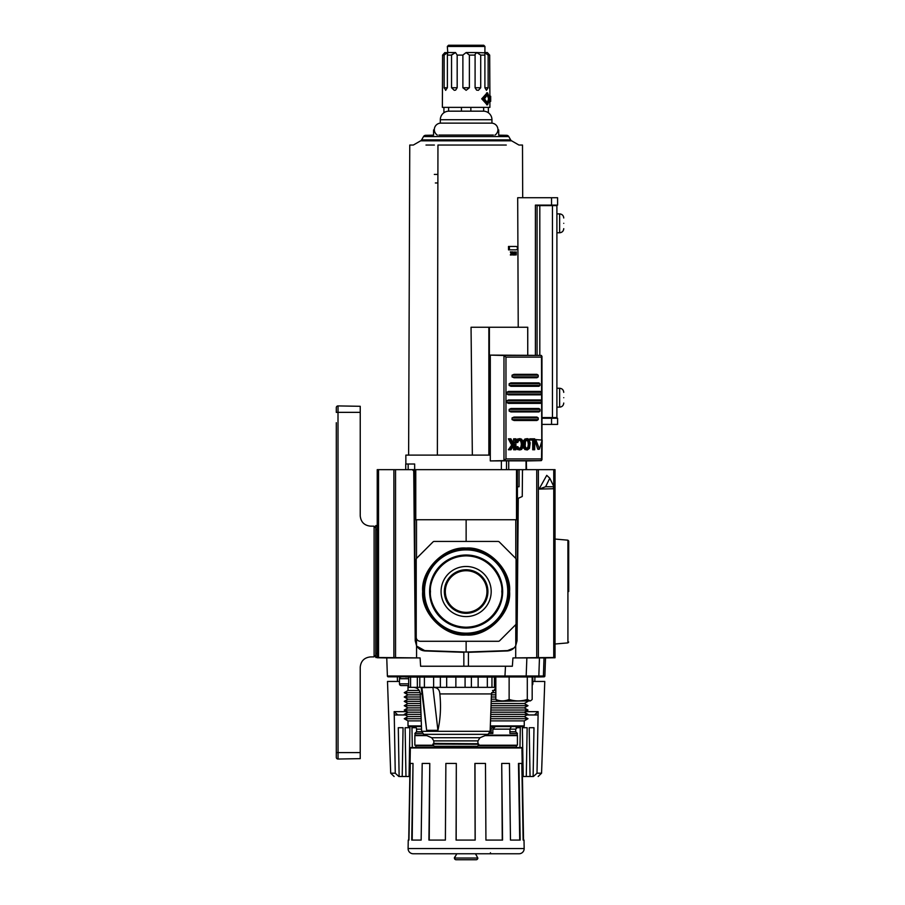 <?xml version="1.0" encoding="UTF-8"?>
<svg xmlns="http://www.w3.org/2000/svg" width="905" height="905" viewBox="0 0 905 905"><rect width="100%" height="100%" fill="white"/><g stroke="black" fill="none" stroke-linecap="round" stroke-linejoin="round"><path stroke-width="1.36" d="M534.787 681.454L534.946 676.974M397.476 681.454L397.318 676.974M553.747 487.207L553.747 657.528L538.373 657.63L555.025 657.528L555.025 469.65L414.852 469.65L414.852 597.877M527.015 714.961L534.448 714.961L538.147 711.658L537.004 773.198L541.563 773.198L544.765 681.454L532.807 681.454M407.058 711.658L394.127 711.658L394.252 714.961L394.127 711.658L397.815 714.961L405.248 714.961M409.841 776.501L398.845 776.501L395.259 773.198L394.252 714.961L397.815 714.961M399.467 681.454L387.498 681.454L390.7 773.198L395.259 773.198M537.004 773.198L533.43 776.501C539.697 776.501 539.697 776.501 533.43 776.501L522.434 776.501M519.956 747.507L520.307 727.722L516.144 727.722M526.291 776.501L527.14 727.722L522.355 727.722L523.214 776.501M533.124 776.501L533.984 727.722L529.199 727.722L530.047 776.501M534.448 714.961L538.023 714.961M402.216 776.501L403.064 727.722L398.291 727.722L399.139 776.501M409.06 776.501L409.908 727.722L405.123 727.722L405.972 776.501M416.13 727.722L411.967 727.722L412.307 747.507M398.845 776.501C392.578 776.501 392.578 776.501 398.845 776.501M515.839 745.901L515.827 745.211M416.436 745.211L416.424 745.901M400.078 676.974A0.86 0.86 0 0 0 400.315 677.008L401.175 677.008A1.708 1.708 0 0 0 399.467 678.716L399.467 683.841A1.708 1.708 0 0 0 401.175 685.549L408.675 685.549M568.702 591.531L568.702 541.032L568.702 591.531M386.752 657.924L377.238 657.765L386.752 657.924L387.385 676.001A0.86 0.86 0 0 0 388.211 676.827L504.911 676.827L505.499 666.238L420.61 666.238L420.101 657.924L386.752 657.924M417.409 745.901A1.029 1.029 0 0 0 418.382 745.211M514.855 745.901A1.029 1.029 0 0 1 513.882 745.211M517.422 733.423L509.911 733.423L509.911 729.147L515.703 729.147L515.703 731.715L517.422 733.423L516.902 735.641M422.364 733.322L414.852 733.423L415.361 735.641M477.84 858.042A1.708 1.708 0 0 1 476.132 859.75L456.131 859.75A1.708 1.708 0 0 1 454.423 858.042L477.84 858.042L475.453 853.766L476.799 856.04M421.538 729.147L416.56 729.147A2.568 2.568 0 0 0 413.992 726.579M490.499 720.889L524.255 720.889L524.255 725.9A0.679 0.679 0 0 1 523.576 726.579L490.306 726.579M421.244 720.889L408.008 720.889L408.008 725.9A0.679 0.679 0 0 0 408.698 726.579L421.447 726.579M532.174 677.393A1.708 1.708 0 0 1 532.807 678.716L532.807 683.841A1.708 1.708 0 0 1 532.174 685.175M516.981 747.507L516.054 745.901L477.885 745.901M426.787 735.641L414.852 735.641L414.852 745.211L433.472 745.211M484.967 735.641L517.422 735.641L517.422 745.211L478.281 745.211M456.81 853.766L454.423 858.042M511.359 726.579L509.911 729.147L492.852 729.147L492.852 733.423L489.311 733.423M524.255 720.889L528.011 718.717L490.578 718.717M421.176 718.717L404.252 718.717L408.008 720.889M490.804 712.212L524.255 712.212L528.011 714.373L524.255 716.545L490.657 716.545M528.011 714.373L490.736 714.373M421.017 714.373L404.252 714.373L408.008 716.545L404.252 718.717M421.097 716.545L408.008 716.545M524.255 712.212L528.011 710.04L490.883 710.04M420.87 710.04L404.252 710.04L408.008 712.212L404.252 714.373M420.949 712.212L408.008 712.212M528.011 710.04L524.255 707.868L490.963 707.868M420.791 707.868L408.008 707.868L404.252 710.04M524.255 707.868L528.011 705.696L491.03 705.696M420.712 705.696L404.252 705.696L408.008 707.868M528.011 705.696L524.255 703.524L491.11 703.524M527.298 700.934L491.189 701.352M495.827 699.18L491.268 699.18M420.486 699.18L408.008 699.18L404.252 701.352L420.565 701.352M495.827 697.008L491.336 697.008M420.418 697.008L404.252 697.008L408.008 699.18M495.827 694.836L491.415 694.836M420.339 694.836L408.008 694.836L404.252 697.008M495.827 692.664L491.607 692.664M420.146 692.664L404.252 692.664L408.008 694.836M495.827 690.492L492.512 690.492M419.241 690.492L408.008 690.492L404.252 692.664M408.008 685.549L408.008 690.492M433.868 745.901L416.221 745.901L415.293 747.507M454.423 857.533L454.91 856.854M455.464 856.04L456.143 854.965M492.852 729.147L495.363 726.579M515.703 731.715L509.911 731.715M421.651 731.715L416.56 731.715L414.852 733.423M492.852 733.423L490.103 731.715M493.7 726.579L490.216 729.147M491.155 731.715L491.155 729.147M420.644 703.524L408.008 703.524L404.252 705.696M475.951 747.507L521.28 747.507A0.679 0.679 0 0 1 521.925 747.971L410.338 747.971L408.732 840.089M440.226 747.507L410.983 747.507A0.679 0.679 0 0 0 410.338 747.971M524.165 848.641A5.125 5.125 0 0 1 519.04 853.766L413.234 853.766A5.125 5.125 0 0 1 408.098 848.551L524.165 848.551A5.125 5.125 0 0 1 524.165 848.641M490.453 852.736A1.029 1.029 0 0 1 489.435 853.766M475.114 840.089L474.899 763.435L485.476 763.435L485.928 840.089L502.558 840.089L501.721 763.435L502.264 840.089M519.73 840.089L518.475 763.435L521.823 763.435L523.135 840.089L524.018 840.089L524.165 848.551M474.978 763.435L475.193 840.089L456.086 840.089L456.312 763.435L445.871 763.435L445.384 840.089L428.925 840.089L429.785 763.435L422.194 763.435L421.153 840.089L411.741 840.089L412.997 763.435L410.282 763.435L408.958 840.089L408.246 840.089L408.098 848.551M501.721 763.435L509.447 763.435L510.477 840.089L520.171 840.089L518.927 763.435M412.997 763.435L412.194 840.089M429.785 763.435L429.23 840.089M456.312 763.435L456.165 840.089M452.704 747.507L445.939 747.507M409.761 145.049L413.325 145.049L409.761 145.049L408.619 455.113L409.761 145.049M434.343 129.935L433.563 129.935L433.563 135.162L425.689 135.298A2.568 2.568 0 0 0 423.517 136.576L421.617 139.868L510.646 139.868A2.568 2.568 0 0 0 511.585 140.807L518.95 145.049L522.502 145.049L522.694 197.731M497.92 129.935L498.7 129.935L498.7 135.162L506.574 135.298A2.568 2.568 0 0 1 508.757 136.576L510.646 139.868M487.105 104.754L481.709 98.826L487.105 92.898M489.899 96.258L489.673 55.092L488.146 55.092L488.146 87.751L486.46 90.308L484.899 87.751L484.899 55.092L480.713 55.092L480.713 87.751L478.44 90.308L476.63 90.127L475.091 87.751L475.091 55.092L469.378 55.092L469.378 87.751L466.132 90.308L462.885 87.751L462.885 55.092L457.172 55.092L457.172 87.751L455.634 90.127L454.253 90.308L451.55 87.751L451.55 55.092L447.375 55.092L447.375 87.751L445.554 90.308M445.803 90.308L444.129 87.751L444.129 55.092L442.59 55.092L444.932 52.535L442.59 55.092L442.375 107.367L489.899 107.367L489.899 101.394M489.673 87.751L489.707 88.86M489.944 98.826L487.569 104.81L482.874 98.826L487.569 92.842L489.944 98.826M452.319 54.221L451.708 54.9M446.946 52.807L446.052 53.384M445.984 53.44L444.932 54.323M442.59 87.751L442.398 90.24M444.129 55.092L447.771 52.535L447.375 55.092M451.55 55.092L455.532 52.535L457.172 55.092M489.786 96.258L490.68 96.258L490.68 101.394L489.786 101.394M488.361 112.752L488.361 107.367M483.643 107.367L483.643 111.168M470.849 111.168L470.849 107.367M484.537 98.826L487.569 94.55L489.447 98.826L487.569 103.102L484.537 98.826M487.105 103.023L488.621 98.826L487.105 94.629M447.33 46.449L448.529 45.25L483.745 45.25L484.933 46.449L447.33 46.449L447.771 52.535L444.751 52.75M462.885 55.092L466.132 52.535L476.731 52.535L466.132 52.535L469.378 55.092M484.899 55.092L484.933 46.449M490.442 96.258L490.442 101.394M484.073 52.807L476.731 52.535L475.023 54.436M476.731 52.535L480.713 55.092M489.673 55.092L487.331 52.535L484.492 52.535L488.146 55.092M487.512 52.75L488.112 53.418M455.532 52.535L447.771 52.535M461.426 107.367L461.426 111.168M448.62 111.168L448.62 107.367M443.914 107.367L443.914 112.752M526.088 448.835L527.864 447.262L528.316 444.4L527.864 441.312L526.088 439.751M526.405 469.65L526.405 460.928L541.1 460.634L541.767 458.914L505.963 458.914L503.576 460.634L490.295 460.928L506.517 460.837L506.517 469.65M541.959 459.706L542.163 440.068L535.059 439.559L534.787 440.328L536.28 439.559M528.35 448.394L526.224 448.394L525.16 446.199L525.466 441.312L527.298 439.751L529.074 441.312L529.527 444.4L529.074 447.262L528.35 448.394L527.14 448.394M422.68 591.531C420.814 569.946 444.547 546.213 466.132 548.079C487.727 546.213 511.461 569.946 509.583 591.531C511.461 613.126 487.727 636.86 466.132 634.982C444.547 636.86 420.814 613.126 422.68 591.531M507.773 591.531A41.641 41.641 0 0 0 466.132 549.889A41.641 41.641 0 0 0 424.49 591.531A41.641 41.641 0 0 0 466.132 633.172A41.641 41.641 0 0 0 507.773 591.531M429.603 591.531A36.539 36.539 0 0 1 466.132 555.003A36.539 36.539 0 0 1 502.671 591.531A36.539 36.539 0 0 1 466.132 628.07A36.539 36.539 0 0 1 429.603 591.531A36.517 36.517 0 0 1 466.132 555.014A36.517 36.517 0 0 1 502.66 591.531A36.517 36.517 0 0 1 466.132 628.059A36.517 36.517 0 0 1 429.615 591.531M405.508 677.008L533.939 676.951M441.074 591.531A25.057 25.057 0 0 1 466.132 566.473A25.057 25.057 0 0 1 491.189 591.531A25.057 25.057 0 0 1 466.132 616.588A25.057 25.057 0 0 1 441.074 591.531M487.919 591.531A21.788 21.788 0 0 0 466.132 569.743A21.788 21.788 0 0 0 444.344 591.531A21.788 21.788 0 0 0 466.132 613.318A21.788 21.788 0 0 0 487.919 591.531M486.958 591.531A20.826 20.826 0 0 0 466.132 570.716A20.826 20.826 0 0 0 445.317 591.531A20.826 20.826 0 0 0 466.132 612.357A20.826 20.826 0 0 0 486.958 591.531M414.852 469.65L395.542 469.65L412.375 469.65L413.743 471.007L415.225 640.797L416.56 645.763C418.517 648.976 421.379 650.706 425.124 650.955L463.846 652.313L463.846 666.238M418.234 647.969L424.75 650.605L422.511 650.525M415.768 469.65L415.768 519.73L517.422 519.73L517.422 469.65M468.869 652.29L507.796 650.593M509.368 650.367L512.049 649.371M416.56 646.023L424.75 650.605L466.132 652.053L507.524 650.605L514.029 647.969M414.852 486.743L413.879 486.743M415.768 519.73L414.852 519.73M519.063 469.65L519.063 486.743L517.422 486.743M517.422 597.877L517.422 519.73M466.132 519.73L466.132 541.439M466.132 641.283L466.132 652.053M416.719 558.204L432.986 541.948A1.708 1.708 0 0 1 434.185 541.439L498.078 541.439A1.708 1.708 0 0 1 499.289 541.948L515.545 558.204A1.708 1.708 0 0 1 516.054 559.414L516.054 623.647A1.708 1.708 0 0 1 515.545 624.857L499.628 640.774A1.708 1.708 0 0 1 498.417 641.283L420.316 641.283A4.106 4.106 0 0 1 416.221 637.177L416.221 559.414A1.708 1.708 0 0 1 416.719 558.204M515.703 657.89L515.703 645.763L517.038 640.797L518.282 498.304L522.253 496.494L522.479 470.498L523.328 469.65L536.733 469.65L536.733 657.652L512.954 657.924L544.018 657.924L543.407 676.001L544.878 676.001A0.86 0.86 0 0 1 544.063 676.827L538.441 676.974L544.063 676.827M544.878 676.001L545.511 657.924L555.025 657.765M544.018 657.924L545.511 657.924M388.211 676.827L538.441 676.974M555.025 476.29L555.025 482.229L555.025 476.29M555.025 501.494L555.025 495.567L555.025 501.494M536.733 657.652L538.373 657.63L538.373 469.65M539.041 489.085L546.744 475.351L549.776 478.191L553.917 486.743L553.147 488.734L539.041 489.085L545.625 486.743L549.776 478.191M539.459 657.867L538.837 676.001L538.023 676.827L533.939 676.974M512.954 657.924L512.354 666.238L505.499 666.238M553.917 486.743L545.625 486.743M420.101 657.924L395.542 657.652L395.542 469.65L377.238 469.65L377.238 657.528L395.542 657.652M377.238 657.528L375.79 657.516L377.238 656.906M416.56 657.89L416.56 645.763M468.417 666.238L468.417 652.313L507.139 650.955C510.895 650.706 513.746 648.976 515.703 645.763M377.238 501.494L377.238 495.567L377.238 501.494M377.238 476.29L377.238 482.229L377.238 476.29M511.585 140.807L420.678 140.807A2.568 2.568 0 0 0 421.617 139.868M563.747 397.702C563.747 391.367 563.747 391.367 563.747 397.702C563.747 404.026 563.747 404.026 563.747 397.702M563.747 223.331C563.747 216.996 563.747 216.996 563.747 223.331C563.747 229.666 563.747 229.666 563.747 223.331M423.845 455.113C403.675 455.113 403.675 455.113 423.845 455.113L425.18 455.113M527.751 327.248L527.751 355.111L527.706 327.248L489.379 327.248L489.379 455.113L405.859 455.113L405.859 464.005M434.377 145.049L425.995 145.049C404.592 145.049 404.592 145.049 425.995 145.049L430.599 145.049M420.678 140.807L413.325 145.049M408.166 469.65L408.166 464.005L414.66 464.005L414.66 469.65M429.875 455.113L429.06 455.113M438.868 135.071L493.395 135.071M506.268 145.049C527.672 145.049 527.672 145.049 506.268 145.049L437.952 145.049L437.375 455.113M441.007 455.113L472.342 455.113L471.053 327.248L489.379 327.248M518.226 327.248L517.909 248.219M517.909 248.083L517.694 197.731L557.593 197.731L557.593 205.118L551.541 205.118L551.541 197.731M508.519 249.859L508.497 246.443L509.425 246.443L509.425 249.859L508.519 249.859M513.599 252.767L514.583 251.907L514.402 252.767L512.694 251.907L512.128 253.14L511.563 251.907L510.33 251.907L511.087 253.468L510.341 254.984L511.54 254.984L512.106 253.785L512.649 254.984L511.268 253.785M513.146 251.907L513.848 254.984L513.044 254.984L512.321 251.907M511.28 253.14L512.694 251.907M515.465 252.472L516.246 251.907L516.246 254.554L515.16 252.472M515.714 252.472L515.16 254.554L514.911 251.907L514.911 254.984L515.703 253.276L516.144 254.984L515.318 254.757M509.425 249.859L516.438 249.859L517.965 248.151L516.438 246.443L509.425 246.443M514.402 252.767L513.633 252.767M513.848 254.984L514.583 251.907M511.189 251.907L511.936 253.468L511.087 253.468M511.936 253.468L511.189 254.984M512.649 254.984L513.011 251.907M516.144 254.984L516.246 251.907M514.911 254.984L514.176 254.984M551.541 424.411L551.541 418.257L557.593 418.257L557.593 424.411L541.959 424.411M551.541 418.257L541.959 418.257M535.398 355.28L535.398 205.118L535.398 355.28L535.398 205.118L551.541 205.118M514.017 254.565L513.701 253.117L514.334 253.117L514.017 254.565M489.379 455.113L490.295 455.113M537.072 355.314L537.072 205.118M513.701 253.117L514.334 253.117M526.54 469.65L526.405 464.005M408.166 464.005L405.723 464.005L405.723 469.65M541.959 417.578L556.903 417.578L556.903 205.605L537.072 205.605M539.81 205.605L539.81 355.382M491.438 123.137A6.493 6.493 0 0 1 494.945 135.094M440.837 123.137A6.493 6.493 0 0 0 437.319 135.094M483.394 111.168A8.552 8.552 0 0 1 491.947 119.72L491.947 123.137L440.316 123.137L440.316 119.72A8.552 8.552 0 0 1 448.869 111.168L483.394 111.168M435.362 182.968L437.884 182.968M530.194 442.828L529.448 448.416L527.298 449.966L526.031 449.525L524.255 445.758L525.07 440.158L527.298 438.62L528.543 439.061L530.194 442.828M515.873 441.267L518.689 439.061L521.484 439.061L522.988 441.267L523.407 444.321L522.988 447.319L521.484 449.525L518.689 449.525L516.97 446.923L517.83 446.618L515.748 446.923M515.601 442.262L517.683 442.579L518.916 440.181L520.104 439.751L522.083 441.312L522.581 444.287L521.37 444.287L520.861 441.312L518.882 439.751M518.882 448.835L520.861 447.262L521.37 444.287M522.581 444.287L521.269 448.394L518.916 448.394L517.83 446.618M528.316 444.4L529.527 444.287M526.359 460.928L541.484 460.543L541.767 441.55M505.963 458.914L505.963 357.124L541.767 357.124L541.1 355.405L490.295 355.111L490.295 460.928M525.862 460.837L506.517 460.837M490.295 355.111L503.972 355.495L503.972 460.543M505.963 357.124L503.972 355.495M541.767 439.559L541.484 355.495M501.37 460.928L501.37 469.65M542.163 440.068L539.448 449.05L537.717 449.05L534.787 440.328M533.916 449.762L533.916 440.056L529.855 440.056L529.855 438.823L534.685 438.823L534.685 449.762L532.694 449.762L532.694 440.056M527.298 449.966L524.821 449.525L523.045 445.758M523.045 442.828L524.821 439.061L527.298 438.62M520.104 449.966L517.468 449.525L515.873 447.319M516.404 440.158L517.468 439.061L520.104 438.62M513.135 443.077L513.633 438.823L515.907 438.823L515.907 449.762L513.633 449.762L513.633 446.052M514.866 449.762L514.866 444.298L510.974 449.762L508.372 449.762L511.71 445.09L508.372 438.823L510.906 438.823L513.655 444.084L514.866 442.364L514.866 438.823M512.049 417.918L512.049 419.626L514.04 420.486L536.914 420.486L538.226 419.626L538.226 417.918L536.914 417.069L514.04 417.069L512.049 417.918L538.226 417.918M509.153 409.377L509.153 411.085L510.929 411.933L538.928 411.933L539.991 411.085L539.991 409.377L538.928 408.517L510.929 408.517L509.153 409.377L539.991 409.377M506.811 400.825L506.811 402.533L508.474 403.392L540.387 403.392L541.303 402.533L541.303 400.825L540.387 399.976L508.474 399.976L506.811 400.825L541.303 400.825M506.811 392.284L506.811 393.992L508.474 394.84L540.387 394.84L541.303 393.992L541.303 392.284L540.387 391.424L508.474 391.424L506.811 392.284L541.303 392.284M509.153 383.731L509.153 385.44L510.929 386.299L538.928 386.299L539.991 385.44L539.991 383.731L538.928 382.872L510.929 382.872L509.153 383.731L539.991 383.731M512.049 375.179L512.049 376.899L514.04 377.747L536.914 377.747L538.226 376.899L538.226 375.179L536.914 374.331L514.04 374.331L512.049 375.179L538.226 375.179M539.448 449.05L536.009 440.328M531.065 440.056L531.065 438.823M523.859 440.158L525.07 440.158M523.859 448.416L525.07 448.416M515.907 442.262L516.823 442.262L517.626 440.158M517.683 442.579L516.823 442.262M515.907 446.923L516.97 446.923M516.404 448.416L517.626 448.416M513.633 442.364L514.866 442.364M511.71 445.09L512.943 445.09L509.628 438.823M508.372 449.661L509.628 449.661L512.943 445.09M536.914 420.486L514.04 420.486M514.04 417.069L536.914 417.069M538.928 411.933L510.929 411.933M540.387 403.392L508.474 403.392M508.474 399.976L540.387 399.976M540.387 394.84L508.474 394.84M508.474 391.424L540.387 391.424M538.928 386.299L510.929 386.299M536.914 377.747L514.04 377.747M514.04 374.331L536.914 374.331M527.276 439.751L528.35 440.181L527.276 439.751M529.368 442.375L528.158 442.375L527.864 441.312L529.074 441.312M529.074 447.262L527.864 447.262L528.158 446.199L529.368 446.199M497.727 700.934L530.273 700.934L527.298 699.475C521.257 701.386 515.205 701.386 509.13 699.475C504.707 701.386 500.273 701.386 495.827 699.475L497.727 700.934M527.298 699.475L527.298 677.008M532.174 677.008L532.174 699.475L530.862 700.594M495.827 677.008L495.827 699.475M509.13 677.008L509.13 699.475M431.73 737.733L433.823 740.878L477.931 740.878L480.012 737.733L431.73 737.733L423.698 734.34L421.617 731.308L490.137 731.308L491.449 693.931L439.841 693.931C439.615 689.497 437.307 687.336 432.918 687.472L421.221 687.653L426.651 730.324L421.9 687.472M471.901 743.74C480.385 743.74 480.385 743.74 471.901 743.74L432.873 744.091L478.824 744.261L477.648 746.308L434.106 746.308L471.064 746.478C479.096 746.478 479.096 746.478 471.064 746.478M495.827 687.336L408.675 687.336L408.675 677.076L417.329 677.076L417.329 687.336M433.619 687.336L433.619 677.076L417.329 677.076M439.841 693.931C441.142 706.601 440.497 718.728 437.918 730.324L426.651 730.324M455.871 687.336L455.871 677.076L433.619 677.076M478.134 687.336L478.134 677.076L455.871 677.076M494.424 687.336L494.424 677.076L478.134 677.076M495.827 677.076L494.424 677.076M444.05 747.779L444.05 746.478L440.418 746.478L440.418 747.779L445.011 747.779L445.011 746.478M445.735 746.478L445.939 747.779L445.011 747.779M462.512 746.478L462.512 747.779L452.704 747.779L452.704 746.478M465.815 746.478L466.018 747.779L462.512 747.779M473.7 746.478L473.7 747.779L470.611 747.779L470.611 746.478M475.951 746.478L475.951 747.779L473.7 747.779M466.742 746.478L466.742 747.779L466.018 747.779L466.018 746.478M466.742 747.779L467.704 747.779L467.704 746.478M468.677 746.478L468.677 747.779L467.704 747.779M469.638 746.478L469.638 747.779L468.677 747.779M469.638 747.779L470.611 747.779M471.335 746.478L471.335 747.779L471.528 746.478M360.235 752.587L338.04 752.598L338.04 759.035A1.708 1.708 0 0 1 338.006 759.035L360.235 758.639L360.235 667.189C360.857 661.08 364.217 657.664 370.303 656.928L374.104 656.86L374.104 526.201L375.79 527.909L374.104 526.201L370.303 526.133C364.217 525.398 360.857 521.981 360.235 515.884L360.235 412.352L338.006 412.352L338.04 752.598L336.298 752.541L336.298 742.304L336.298 757.327A1.708 1.708 0 0 0 338.006 759.035L360.235 758.639L338.04 759.035A1.708 1.708 0 0 1 336.298 757.327L336.298 742.304M336.298 699.644L336.298 695.855M336.298 609.314L336.298 606.384M336.298 576.677L336.298 573.759M336.298 475.928L336.298 465.374M336.298 422.703L336.298 752.541M338.04 405.915A1.708 1.708 0 0 0 336.298 407.623L336.298 412.397L338.006 412.352L338.04 405.915L360.235 406.3L360.235 412.352M360.235 667.189C360.857 661.08 364.217 657.664 370.303 656.928M374.104 656.86L375.79 655.152L374.104 656.86M370.303 526.133C364.217 525.398 360.857 521.981 360.235 515.884M377.238 525.545L375.79 525.545L375.79 656.906M525.205 711.658L538.147 711.658M555.025 644.009L567.921 642.889L567.921 540.183L568.702 541.032M517.422 735.132L486.177 735.132M425.576 735.132L414.852 735.132M524.255 725.9L490.329 725.9M421.425 725.9L408.008 725.9M532.807 678.716L532.174 678.716M408.675 678.716L399.467 678.716M532.807 683.841L532.174 683.841M408.675 683.841L399.467 683.841M480.713 87.751L475.091 87.751M447.375 87.751L444.129 87.751M457.172 87.751L451.55 87.751M469.378 87.751L462.885 87.751M488.146 87.751L484.899 87.751M423.54 591.531A42.592 42.592 0 0 1 466.132 548.939A42.592 42.592 0 0 1 508.734 591.531A42.58 42.58 0 0 0 466.132 548.95A42.58 42.58 0 0 0 423.551 591.531A42.58 42.58 0 0 0 466.132 634.111A42.58 42.58 0 0 0 508.712 591.531A42.592 42.592 0 0 1 466.132 634.134A42.592 42.592 0 0 1 423.54 591.531M423.981 591.531A42.15 42.15 0 0 0 466.132 633.692A42.15 42.15 0 0 0 508.293 591.531A42.15 42.15 0 0 0 466.132 549.38A42.15 42.15 0 0 0 423.981 591.531M430.463 591.531C429.038 581.101 439.728 556.349 466.132 555.862C492.535 556.349 503.237 581.101 501.8 591.531C503.237 601.961 492.535 626.713 466.132 627.199C439.728 626.713 429.038 601.961 430.463 591.531M516.506 519.73L516.506 469.65M416.504 645.661L416.504 638.67M416.504 558.476L416.504 519.73M515.771 519.73L515.771 558.476M515.771 624.586L515.771 645.661M387.385 676.001L543.407 676.001A0.86 0.837 90 0 1 542.593 676.827L524.357 676.951M553.747 469.65L553.747 486.37M526.868 657.867L526.144 676.827L502.807 676.974M378.528 469.65L378.528 657.528M393.89 657.63L393.89 469.65M556.903 407.137L559.641 407.137L559.641 388.256C562.129 388.505 563.498 389.874 563.747 392.363C563.498 389.874 562.129 388.505 559.641 388.256L556.903 388.256M556.903 232.766L559.641 232.766L559.641 213.897C562.129 214.146 563.498 215.503 563.747 217.992C563.498 215.503 562.129 214.146 559.641 213.897L556.903 213.897M508.757 136.576L423.517 136.576M488.858 455.113L488.858 327.248M552.457 417.578L552.457 205.605M491.947 119.72L440.316 119.72M434.321 174.416L437.896 174.416M522.4 446.199L521.19 446.199M541.1 460.634L503.576 460.634M503.576 355.405L541.1 355.405M508.723 460.803L508.723 469.65M526.043 469.65L526.043 460.803M524.821 439.061L526.031 439.061M523.373 441.267L524.583 441.267M523.328 442.828L524.255 442.828M523.407 444.287L524.165 444.287M523.328 445.758L524.255 445.758M523.373 447.319L524.583 447.319M524.821 449.525L526.031 449.525M517.468 439.061L518.689 439.061M515.907 441.267L517.094 441.267M521.269 440.181L520.047 440.181M522.083 441.312L520.861 441.312M522.4 442.375L521.19 442.375M522.083 447.262L520.861 447.262M521.269 448.394L520.047 448.394M515.907 447.319L517.094 447.319M517.468 449.525L518.689 449.525M538.226 419.626L512.049 419.626M539.991 411.085L509.153 411.085M541.303 402.533L506.811 402.533M541.303 393.992L506.811 393.992M539.991 385.44L509.153 385.44M538.226 376.899L512.049 376.899M527.14 440.181L528.35 440.181M423.698 734.34L488.055 734.34L480.012 737.733M433.823 740.878L433.823 743.401L478.27 743.74M419.796 687.336L419.796 677.076M421.934 693.931L420.305 693.931C419.796 689.904 417.51 687.71 413.472 687.336M437.918 730.324L432.918 687.472M410.587 687.336L410.587 677.076M424.411 687.336L424.411 677.076M440.362 687.336L440.362 677.076M446.674 687.336L446.674 677.076M465.08 687.336L465.08 677.076M471.392 687.336L471.392 677.076M487.343 687.336L487.343 677.076M491.958 687.336L491.958 677.076M338.006 759.035A1.708 1.708 0 0 1 336.298 757.327A1.708 1.708 0 0 0 338.006 759.035A1.708 1.708 0 0 1 338.006 759.035M377.238 653.489L375.79 653.489M375.79 529.572L377.238 529.572M377.238 526.156L375.79 526.156M541.563 773.198L538.147 776.501M390.7 773.198L394.116 776.501M567.921 540.183L555.025 539.052M567.921 642.889L568.702 642.03M524.255 716.545L528.011 718.717M524.255 703.524L528.011 701.352M416.56 729.147L416.56 731.715M515.703 729.147L518.271 726.579M408.008 703.524L404.252 701.352M521.925 747.971L523.543 840.089M559.641 407.137C562.129 406.888 563.498 405.519 563.747 403.03C563.498 405.519 562.129 406.888 559.641 407.137M559.641 232.766C562.129 232.517 563.498 231.148 563.747 228.66C563.498 231.148 562.129 232.517 559.641 232.766M486.664 104.81L487.569 104.81M486.664 92.842L487.569 92.842M541.959 356.332L541.959 439.57M526.359 469.65L526.359 460.815M539.199 449.299L537.966 449.299M491.449 693.931L495.827 687.789M477.931 740.878L477.931 743.401M421.617 731.308L420.305 693.931M490.137 731.308L488.055 734.34M434.106 746.308L432.918 744.261M440.226 746.478L440.226 747.779M445.939 746.478L445.939 747.779"/></g></svg>
